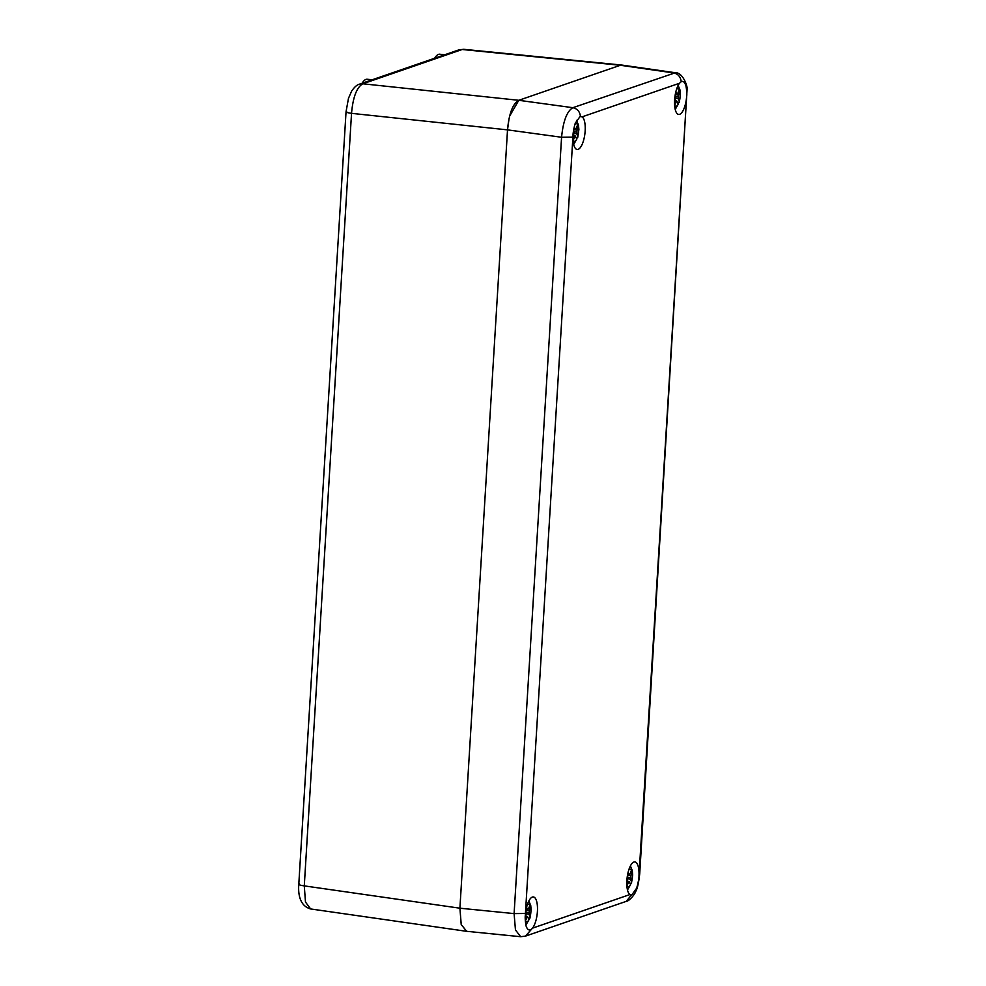 <?xml version="1.0" encoding="UTF-8"?>
<svg xmlns="http://www.w3.org/2000/svg" width="986" height="986" viewBox="0 0 986 986"><rect width="100%" height="100%" fill="white"/><g stroke="black" fill="none" stroke-linecap="round" stroke-linejoin="round"><path stroke-width="1.48" d="M509.035 118.776L507.519 129.869L459.907 908.205L461.201 924.523L466.686 931.314L461.238 924.634L459.907 908.205L304.28 885.884L351.534 113.353C352.976 97.146 356.735 87.298 362.811 83.785L359.52 84.155L458.909 49.867L463.716 49.3L621.599 65.051M622.302 65.138L620.317 65.273L622.302 65.138M675.348 72.754L572.854 107.696C566.938 111.221 563.179 121.081 561.576 137.264L507.519 129.869C509.01 113.587 512.769 103.727 518.784 100.301L620.317 65.273L462.2 49.497L362.811 83.785L518.784 100.301L509.676 116.04M362.121 83.268A21.076 7.383 -83.1 0 1 365.979 79.385A21.076 7.383 -83.1 0 1 367.26 79.237L372.092 79.829M434.641 58.248A21.076 7.383 -83.1 0 1 438.511 54.366A21.076 7.383 -83.1 0 1 439.781 54.218L444.612 54.809M465.984 931.228L310.652 908.956L305.487 902.067L304.28 885.884C299.571 885.206 297.945 884.504 299.399 883.789M346.653 111.258C345.236 111.985 346.862 112.675 351.534 113.353L507.519 129.869L459.907 908.205L514.1 913.603L515.456 929.934L520.645 936.7L525.452 936.133L532.502 928.159A16.639 5.83 96.9 0 0 537.481 909.905A16.639 5.83 96.9 0 0 533.377 896.952A16.639 5.83 96.9 0 0 532.378 897.063A16.639 5.83 96.9 0 0 525.353 915.341C524.774 917.719 525.92 926.655 526.302 926.458C527.239 929.182 528.57 930.316 530.32 929.86L530.69 929.699M679.514 83.243L582.134 116.841L580.064 116.545L575.454 122.905C575.072 122.979 572.755 133.184 573.063 135.242A16.639 5.83 96.9 0 0 577.106 149.465A16.639 5.83 96.9 0 0 578.116 149.354A16.639 5.83 96.9 0 0 584.895 133.751A16.639 5.83 96.9 0 0 582.134 116.841L580.434 116.459C579.867 111.628 577.34 108.706 572.854 107.696L518.784 100.301L620.317 65.273L673.648 72.927C678.06 73.888 680.587 76.809 681.227 81.678L679.514 83.243A16.639 5.83 96.9 0 0 674.535 101.484A16.639 5.83 96.9 0 0 678.639 114.438A16.639 5.83 96.9 0 0 679.637 114.327A16.639 5.83 96.9 0 0 686.675 96.049C687.279 93.67 685.973 84.722 685.59 84.919C684.617 82.183 683.286 81.062 681.597 81.518L681.227 81.678M682.583 81.407L681.597 81.518M633.912 862.035A16.639 5.83 96.9 0 0 627.133 877.639A16.639 5.83 96.9 0 0 629.894 894.561L631.853 894.832L636.438 888.472C636.82 888.398 639.285 878.218 638.965 876.147A16.639 5.83 96.9 0 0 634.91 861.924A16.639 5.83 96.9 0 0 633.912 862.035M532.502 928.159L629.894 894.561L631.496 894.931L626.246 901.352C629.462 901.216 635.403 893.439 635.563 891.689C637.289 889.052 638.669 883.099 639.717 873.793L687.082 89.381C687.969 87.372 683.088 72.274 675.348 72.742L621.993 65.088M529.297 929.971L530.32 929.86M529.383 906.578A8.874 3.106 96.9 0 1 529.482 906.984L530.628 907.169L529.297 910.657L525.982 910.177M529.913 905.197A8.874 3.106 -83.1 0 1 530.295 906.048A8.874 3.106 -83.1 0 1 530.591 907.157M527.251 904.963A8.874 3.106 -83.1 0 1 528.73 904.211A8.874 3.106 96.9 0 0 528.706 904.199A8.874 3.106 96.9 0 0 527.264 904.902M526.351 913.788L529.075 914.33L530.024 917.029L528.964 919.371M526.598 907.28L527.239 909.129L526.191 909.08M528.706 904.199L528.73 904.211A8.874 3.106 -83.1 0 1 529.926 905.16L528.595 908.661L527.88 909.56L527.239 909.129M525.255 917.411L526.376 913.702L525.895 910.657M526.561 921.824L526.598 921.824A8.874 3.106 96.9 0 0 526.586 921.824A8.874 3.106 -83.1 0 1 525.402 920.862L527.448 916.475L529.038 919.605A8.874 3.106 -83.1 0 1 526.598 921.824A8.874 3.106 96.9 0 1 525.378 920.862A8.874 3.106 -83.1 0 1 525.316 920.751M530.024 917.029A8.874 3.106 96.9 0 0 530.628 907.169M529.075 914.33L529.297 910.657M526.117 909.449L527.88 909.56M525.908 925.041L529.014 919.655M525.353 917.14L526.734 917.374M526.29 912.284L528.94 912.58M525.735 916.154L527.448 916.475M577.13 126.06A8.874 3.106 96.9 0 1 577.217 126.467L578.338 126.652L577.032 130.14L573.692 129.659M574.9 124.544A8.874 3.106 -83.1 0 1 576.477 123.694A8.874 3.106 -83.1 0 1 577.66 124.655A8.874 3.106 -83.1 0 1 578.03 125.53A8.874 3.106 -83.1 0 1 578.338 126.652L578.363 126.652A8.874 3.106 96.9 0 1 577.759 136.512L576.699 138.866M576.477 123.694L576.44 123.694A8.874 3.106 96.9 0 0 576.44 123.694A8.874 3.106 96.9 0 0 574.924 124.482M574.308 126.701L574.974 128.611L573.901 128.562M577.734 136.512L576.81 133.813L574.098 133.283M577.66 124.655L576.329 128.143L575.614 129.043L574.974 128.611M573.002 136.894L574.111 133.184L573.618 130.115M574.308 141.306L574.333 141.306A8.874 3.106 -83.1 0 1 573.149 140.357L575.195 135.957L576.785 139.1A8.874 3.106 -83.1 0 1 574.333 141.306A8.874 3.106 96.9 0 1 574.308 141.306A8.874 3.106 96.9 0 1 573.112 140.345A8.874 3.106 -83.1 0 1 573.076 140.283M576.81 133.813L577.032 130.14M573.827 128.932L575.614 129.043M573.692 144.486L576.761 139.137M573.1 136.635L574.481 136.857M574.025 131.767L576.674 132.062M573.47 135.649L575.195 135.957M678.651 91.032A8.874 3.106 96.9 0 1 678.75 91.439L679.896 91.624L678.565 95.112L675.25 94.631M679.181 89.664A8.874 3.106 -83.1 0 1 679.564 90.502A8.874 3.106 -83.1 0 1 679.859 91.624M676.519 89.418A8.874 3.106 -83.1 0 1 677.998 88.666A8.874 3.106 96.9 0 0 677.974 88.666A8.874 3.106 96.9 0 0 676.532 89.356M675.62 98.255L678.343 98.785L679.292 101.484L678.232 103.838M675.866 91.747L676.507 93.584L675.459 93.547M677.974 88.666L677.998 88.666A8.874 3.106 -83.1 0 1 679.194 89.627L677.863 93.115L677.148 94.015L676.507 93.584M674.523 101.866L675.644 98.156L675.163 95.124M675.829 106.278L675.866 106.278A8.874 3.106 96.9 0 0 675.854 106.278A8.874 3.106 96.9 0 1 674.646 105.317L676.716 100.929L678.306 104.072A8.874 3.106 -83.1 0 1 675.866 106.278A8.874 3.106 -83.1 0 1 674.67 105.329A8.874 3.106 -83.1 0 1 674.609 105.255M679.292 101.484A8.874 3.106 96.9 0 0 679.896 91.624M678.343 98.785L678.565 95.112M675.385 93.916L677.148 94.015M675.213 109.458L678.282 104.109M674.621 101.607L676.002 101.829M675.558 96.739L678.208 97.035M675.003 100.621L676.716 100.929M630.917 871.55A8.874 3.106 96.9 0 1 631.015 871.957L632.125 872.129L630.83 875.63L627.503 875.149M628.785 869.935A8.874 3.106 -83.1 0 1 630.264 869.184A8.874 3.106 96.9 0 0 630.239 869.171A8.874 3.106 -83.1 0 1 631.459 870.145A8.874 3.106 -83.1 0 1 631.816 871.02A8.874 3.106 -83.1 0 1 632.125 872.129L632.162 872.142A8.874 3.106 96.9 0 1 631.558 882.002L630.485 884.343M630.239 869.171L630.264 869.184A8.874 3.106 96.9 0 0 628.797 869.874M628.119 872.253L628.772 874.101L627.712 874.052M631.521 882.002L630.609 879.302L627.885 878.76M631.459 870.145L630.128 873.633L629.413 874.533L628.772 874.101M626.788 882.384L627.897 878.674L627.416 875.642M628.131 886.796L628.094 886.796A8.874 3.106 96.9 0 0 628.107 886.796A8.874 3.106 96.9 0 1 626.899 885.835L628.982 881.447L630.572 884.578A8.874 3.106 -83.1 0 1 628.131 886.796A8.874 3.106 -83.1 0 1 626.936 885.835A8.874 3.106 -83.1 0 1 626.874 885.761M630.609 879.302L630.83 875.63M627.638 874.422L629.413 874.533M627.478 889.976L630.547 884.627M626.886 882.125L628.267 882.347M627.823 877.257L630.473 877.552M627.269 881.127L628.982 881.447M638.965 876.147L686.675 96.049M573.063 135.242L572.903 137.14L561.576 137.264L514.1 913.603L525.427 913.48L525.353 915.341M572.903 137.14L525.427 913.48M310.652 908.956C297.636 905.394 298.425 889.421 298.795 884.245L346.049 111.714L348.489 98.28L351.682 91.032C354.442 87.014 357.055 84.722 359.52 84.167M458.921 49.867L463.716 49.3M525.452 936.133L626.246 901.352M520.645 936.7L466.44 931.289M529.95 918.139L531.146 910.004L530.739 905.53L528.866 900.97M577.697 137.621L578.893 129.499L578.474 125.025L576.551 120.391M679.231 102.593L680.414 94.471L680.007 89.997L678.134 85.425M631.484 883.111L632.679 874.976L632.26 870.502L630.399 865.942"/></g></svg>

